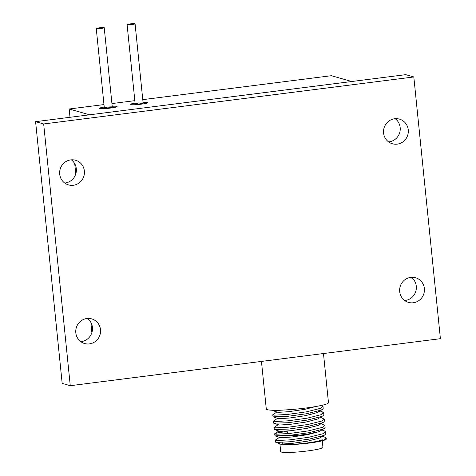 <?xml version="1.0" encoding="UTF-8"?>
<svg xmlns="http://www.w3.org/2000/svg" width="476" height="476" viewBox="0 0 476 476"><rect width="100%" height="100%" fill="white"/><g stroke="black" fill="none" stroke-linecap="round" stroke-linejoin="round"><path stroke-width="0.71" d="M132.096 24.49A4.004 0.399 174.2 0 1 127.098 24.609A4.004 0.399 174.2 0 1 130.073 23.919A4.004 0.399 174.2 0 1 135.071 23.8A4.004 0.399 174.2 0 1 132.096 24.49M101.251 28.411A4.004 0.399 174.2 0 1 96.253 28.524A4.004 0.399 174.2 0 1 99.228 27.834A4.004 0.399 174.2 0 1 104.226 27.715A4.004 0.399 174.2 0 1 101.251 28.411M109.224 106.951A4.004 0.399 174.2 0 1 112.282 107.029A4.004 0.399 174.2 0 1 109.307 107.725A4.004 0.399 174.2 0 1 104.44 107.927A4.004 0.399 174.2 0 1 107.284 107.148M110.515 108.07A8.812 0.881 174.2 0 1 100.115 108.576A8.812 0.881 174.2 0 1 104.232 107.058A8.812 0.881 174.2 0 0 100.115 108.576A8.812 0.881 174.2 0 0 110.515 108.07A8.812 0.881 174.2 0 0 117.019 106.648A8.812 0.881 174.2 0 0 112.199 106.249A8.812 0.881 174.2 0 1 117.019 106.648A8.812 0.881 174.2 0 1 110.515 108.07M140.075 103.036A4.004 0.399 174.2 0 1 143.127 103.114A4.004 0.399 174.2 0 1 140.152 103.804A4.004 0.399 174.2 0 1 135.285 104.006A4.004 0.399 174.2 0 1 138.129 103.233M141.366 104.149A8.812 0.881 174.2 0 1 130.965 104.66A8.812 0.881 174.2 0 1 135.077 103.143A8.812 0.881 174.2 0 0 130.965 104.66A8.812 0.881 174.2 0 0 141.366 104.149A8.812 0.881 174.2 0 0 147.863 102.733A8.812 0.881 174.2 0 0 143.05 102.334A8.812 0.881 174.2 0 1 147.863 102.733A8.812 0.881 174.2 0 1 141.366 104.149M411.3 277.324A12.822 12.37 -74.1 0 1 416.292 286.207A12.822 12.37 -74.1 0 1 404.695 300.517M424.372 288.504A12.822 12.37 -74.1 0 1 408.527 302.403A12.822 12.37 -74.1 0 1 399.697 291.639A12.822 12.37 -74.1 0 1 415.548 277.74A12.822 12.37 -74.1 0 1 424.372 288.504M395.181 118.697A12.822 12.37 -74.1 0 1 400.179 127.58A12.822 12.37 -74.1 0 1 388.583 141.89M408.259 129.877A12.822 12.37 -74.1 0 1 392.414 143.776A12.822 12.37 -74.1 0 1 383.585 133.012A12.822 12.37 -74.1 0 1 399.435 119.113A12.822 12.37 -74.1 0 1 408.259 129.877M71.305 159.829A12.822 12.37 -74.1 0 1 76.303 168.706A12.822 12.37 -74.1 0 1 64.7 183.022M84.383 171.009A12.822 12.37 -74.1 0 1 68.538 184.908A12.822 12.37 -74.1 0 1 59.708 174.145A12.822 12.37 -74.1 0 1 75.553 160.245A12.822 12.37 -74.1 0 1 84.383 171.009M87.417 318.456A12.822 12.37 -74.1 0 1 92.415 327.339A12.822 12.37 -74.1 0 1 80.819 341.649M100.495 329.636A12.822 12.37 -74.1 0 1 84.651 343.535A12.822 12.37 -74.1 0 1 75.821 332.772A12.822 12.37 -74.1 0 1 91.666 318.872A12.822 12.37 -74.1 0 1 100.495 329.636M35.593 121.66L62.177 383.394L70.264 385.697L440.407 338.686L413.822 76.951L405.736 74.655L35.593 121.66L43.673 123.962L413.822 76.951M70.264 385.697L43.673 123.962M142.776 99.645L331.355 75.696L351.758 81.509L89.571 114.805L69.169 108.998L103.976 104.571M111.931 103.566L134.821 100.656M91.88 332.611L90.839 322.329M75.767 173.984L74.72 163.702M70.008 117.286L69.169 108.998M322.27 440.794L322.936 447.333A21.23 2.124 174.2 0 1 305.568 451.194A21.23 2.124 174.2 0 1 281.947 452.2A21.23 2.124 174.2 0 1 280.685 451.623L279.9 443.858M322.127 439.402A21.23 2.124 174.2 0 1 304.765 443.263A21.23 2.124 174.2 0 1 281.143 444.269M287.998 433.63A12.721 1.273 174.2 0 1 287.385 433.315L287.153 431.06M291.258 409.544L273.742 410.693L272.254 410.229M279.466 437.402L275.443 439.997L276.776 440.538L289.836 439.866L309.108 437.206L323.287 433.66L325.59 431.869L325.786 433.749L324.959 434.796L319.771 437.991L307.978 441.073L291.996 443.412L280.531 444.126C282.792 445.714 307.567 443.9 319.634 441.401A25.436 2.541 -5.8 0 0 326.316 438.973L326.238 438.212L325.233 437.361L322.585 436.331M319.634 441.401L323.93 440.002L326.238 438.212M324.959 434.796L323.4 435.57L309.132 439.122L289.866 441.764L276.931 442.418L275.491 442.067L275.295 440.181M325.59 431.869L324.59 431.018L321.937 429.989M324.947 425.526L325.138 427.406L324.317 428.454L322.758 429.227L308.49 432.773L289.218 435.415L275.033 435.873L274.652 433.838L276.157 434.195L289.188 433.523L308.466 430.863L322.645 427.311L324.947 425.526L321.294 423.64M324.305 419.178L324.495 421.064L323.674 422.111L322.115 422.878L307.841 426.431L288.575 429.072L274.384 429.53L274.009 427.496L275.515 427.847L288.545 427.174L307.817 424.515L321.996 420.968L324.305 419.178L320.651 417.297M323.656 412.835L323.853 414.715L323.025 415.762L321.467 416.536L307.198 420.082L287.932 422.73L273.742 423.188L273.361 421.147L274.872 421.504L287.903 420.832L307.175 418.172L321.354 414.62L323.656 412.835L322.115 411.8M323.014 406.486L323.204 408.372L322.383 409.419L320.824 410.193L306.556 413.739L287.284 416.381L273.099 416.839L272.718 414.804L274.224 415.155L287.254 414.483L306.532 411.829L320.711 408.277L323.014 406.486L321.449 405.421M321.675 436.641L320.604 436.534M313.351 429.905L312.607 429.905M287.195 431.423L277.05 432.952L274.652 433.838M278.174 424.711L274.009 427.496M277.532 418.362L273.361 421.147M319.098 411.264L318.027 411.151M276.889 412.02L272.718 414.804M315.981 406.498L304.753 409.348L288.771 411.686L278.014 412.371L272.45 410.496M319.057 410.83L318.367 412.008L317.189 412.615L305.396 415.697L289.42 418.029L278.662 418.713L273.099 416.839M323.025 415.762L317.837 418.957L306.044 422.039L290.062 424.372L279.305 425.056L273.742 423.188M323.674 422.111L318.48 425.306L306.687 428.388L290.705 430.72L279.947 431.405L274.384 429.53M324.317 428.454L319.122 431.649L307.329 434.731L291.354 437.063L280.596 437.747L275.033 435.873M275.675 442.222L280.364 444.013M287.683 435.558A14.322 1.428 -5.8 0 0 304.467 434.558A14.322 1.428 -5.8 0 0 314.362 432.029M280.531 444.126A21.23 2.124 174.2 0 1 280.043 443.918M261.455 361.415L266.292 409.009A31.249 3.124 -5.8 0 0 305.259 408.099A31.249 3.124 -5.8 0 0 328.47 402.696L323.478 353.537M127.098 24.609L135.154 103.923M135.071 23.8L143.127 103.114M96.253 28.524L104.309 107.844M104.226 27.715L112.282 107.029M282.161 442.353L282.339 444.108M287.379 433.249L286.986 433.719M322.383 409.419L318.367 412.008M311.042 414.501L310.882 412.906M320.003 410.955L322.657 411.984M278.823 431.054L274.801 433.648"/></g></svg>
